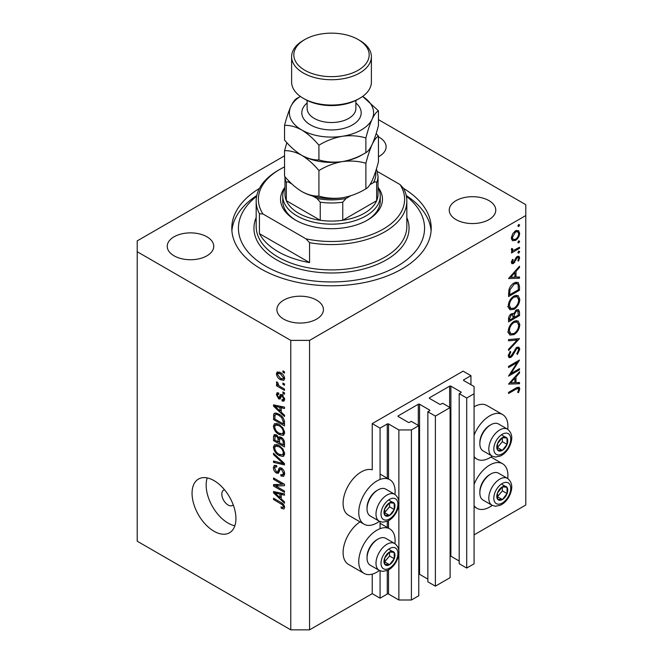 <?xml version="1.0" encoding="UTF-8"?>
<svg xmlns="http://www.w3.org/2000/svg" width="663" height="663" viewBox="0 0 663 663"><rect width="100%" height="100%" fill="white"/><g stroke="black" fill="none" stroke-linecap="round" stroke-linejoin="round"><path stroke-width="0.99" d="M470.945 375.664L463.105 371.139L372.233 423.607L380.073 428.124L387.275 423.964A0.887 0.514 0 0 1 388.535 423.964L398.869 429.939L411.408 429.939L418.767 425.687L411.251 421.345L409.527 422.339A0.887 0.514 0 0 1 408.275 422.339L398.248 416.546L398.248 415.825L418.303 404.248A0.887 0.514 0 0 1 419.555 404.248L429.583 410.041A0.887 0.514 0 0 1 429.583 410.762L427.859 411.756L435.376 416.099L450.102 407.596L442.586 403.253L440.862 404.248A0.887 0.514 0 0 1 439.61 404.248L429.583 398.455L429.583 397.734L449.638 386.156A0.887 0.514 0 0 1 450.89 386.156L460.918 391.949A0.887 0.514 0 0 1 460.918 392.67L459.194 393.665L466.711 398.007L474.078 393.756L474.078 386.521L463.735 380.545L463.735 379.824L470.945 375.664L470.945 384.706M463.735 379.824A0.887 0.514 0 0 0 463.735 380.545M459.194 393.665L459.194 563.724L466.711 568.067L474.078 563.815L474.078 393.756M466.711 568.067L466.711 398.007M450.102 556.075A0.887 0.514 0 0 1 450.89 556.216L459.194 561.014M429.583 397.734A0.887 0.514 0 0 0 429.583 398.455M427.859 411.756L427.859 581.816L435.376 586.158L450.102 577.655L450.102 407.596M435.376 586.158L435.376 416.099M418.767 574.166A0.887 0.514 0 0 1 419.555 574.307L427.859 579.106M398.248 415.825A0.887 0.514 0 0 0 398.248 416.546M284.543 155.822L137.216 240.876L137.216 541.199L290.767 629.85L309.563 629.85L372.233 593.667L380.073 598.192L387.275 594.031A0.887 0.514 0 0 1 388.535 594.031L398.869 599.998L411.408 599.998L418.767 595.747L418.767 425.687M411.408 599.998L411.408 429.939M398.869 599.998L398.869 553.804M398.869 550.398L398.869 504.593M398.869 501.187L398.869 429.939M380.073 598.192L380.073 570.802M380.073 528.668L380.073 521.59M380.073 479.457L380.073 428.124M372.233 593.667L372.233 574.141M379.435 521.292A25.7 14.843 -60 0 1 376.94 522.925A25.7 14.843 -60 0 1 364.086 524.201L348.415 515.159A25.7 14.843 -60 0 1 344.478 494.557A25.7 14.843 -60 0 1 361.269 471.907A25.7 14.843 -60 0 1 372.233 469.827L372.233 423.607M394.941 543.643A25.7 14.843 120 0 0 389.786 528.892A25.7 14.843 120 0 0 376.94 530.168A25.7 14.843 120 0 0 360.142 552.818A25.7 14.843 120 0 0 364.086 573.412A25.7 14.843 120 0 0 376.94 572.136A25.7 14.843 120 0 0 379.435 570.495M364.086 524.201A25.7 14.843 -60 0 1 360.142 503.607A25.7 14.843 -60 0 1 376.94 480.957A25.7 14.843 -60 0 1 389.786 479.68A25.7 14.843 -60 0 1 394.941 494.432M474.078 484.429A25.7 14.843 -60 0 1 489.742 465.036A25.7 14.843 -60 0 1 502.595 463.76A25.7 14.843 -60 0 1 507.75 478.512M492.244 505.372A25.7 14.843 -60 0 1 489.742 507.013A25.7 14.843 -60 0 1 476.896 508.281A25.7 14.843 -60 0 1 474.078 505.703M507.75 429.301A25.7 14.843 120 0 0 502.595 414.557A25.7 14.843 120 0 0 489.742 415.825A25.7 14.843 120 0 0 474.078 435.226M474.078 456.492A25.7 14.843 120 0 0 476.896 459.069A25.7 14.843 120 0 0 489.742 457.801A25.7 14.843 120 0 0 492.244 456.161M224.517 489.775A8.859 5.113 -120 0 0 223.663 490.106A8.859 5.113 -120 0 0 221.823 494.167A8.859 5.113 -120 0 0 225.693 503.084A8.859 5.113 -120 0 0 232.522 505.455A8.859 5.113 -120 0 0 233.235 504.883M192.055 493.255A31.02 17.909 -120 0 0 205.596 524.474A31.02 17.909 -120 0 0 229.506 532.787A31.02 17.909 -120 0 0 235.929 518.59A31.02 17.909 -120 0 0 222.387 487.371A31.02 17.909 -120 0 0 198.477 479.059A31.02 17.909 -120 0 0 192.055 493.255M207.229 477.924A31.02 17.909 -120 0 0 206.16 485.117A31.02 17.909 -120 0 0 234.859 525.784M259.415 188.441A99.707 57.565 0 0 0 231.793 228.213A99.707 57.565 0 0 0 260.998 268.921A99.707 57.565 0 0 0 369.656 281.402A99.707 57.565 0 0 0 431.207 228.213A99.707 57.565 0 0 0 403.585 188.441M378.457 156.758A23.263 13.434 0 0 0 386.098 146.805A23.263 13.434 0 0 0 379.286 137.307A23.263 13.434 0 0 0 378.457 136.851M206.939 236.807A23.263 13.434 0 0 0 181.587 233.898A23.263 13.434 0 0 0 167.225 246.304A23.263 13.434 0 0 0 174.037 255.802A23.263 13.434 0 0 0 199.397 258.719A23.263 13.434 0 0 0 213.751 246.304A23.263 13.434 0 0 0 206.939 236.807M316.616 300.132A23.263 13.434 0 0 0 291.264 297.215A23.263 13.434 0 0 0 276.902 309.629A23.263 13.434 0 0 0 283.714 319.127A23.263 13.434 0 0 0 309.066 322.036A23.263 13.434 0 0 0 323.428 309.629A23.263 13.434 0 0 0 316.616 300.132M488.962 200.624A23.263 13.434 0 0 0 463.603 197.715A23.263 13.434 0 0 0 449.249 210.121A23.263 13.434 0 0 0 456.061 219.619A23.263 13.434 0 0 0 481.413 222.536A23.263 13.434 0 0 0 495.775 210.121A23.263 13.434 0 0 0 488.962 200.624M510.9 373.634L519.51 368.661L519.51 369.797L508.546 376.128L517.181 362.537L508.546 367.526L508.546 366.382L519.51 360.05L510.9 373.634L510.253 373.252M516.825 347.321L518.872 347.147L519.792 349.219L517.397 354.456L516.842 353.702L518.673 349.873L518.035 348.348L516.808 348.465L512.491 355.766L510.825 357.44L509.043 357.63L508.264 355.799L510.12 351.349L510.792 351.987L509.391 355.277L509.864 356.421L510.775 356.329L516.825 347.321M519.51 338.619L508.546 350.47L508.546 349.26L517.19 340.044L508.546 340.815L508.546 339.597L519.51 338.619M519.792 324.638C519.494 328.873 517.588 332.204 514.082 334.616L509.922 335.072L508.264 331.401C508.546 327.116 510.469 323.759 514.024 321.331L518.126 320.909L519.792 324.638L518.499 323.892M519.792 299.311C519.494 303.546 517.588 306.87 514.082 309.289L509.922 309.737L508.264 306.066C508.546 301.781 510.469 298.433 514.024 296.005L518.126 295.582L519.792 299.311L518.499 298.557M519.51 278.22L508.546 278.551L519.51 266.211L519.51 267.446L515.996 271.349L515.996 277.084L519.51 276.985L519.51 278.22L517.471 277.043M519.651 224.972L518.739 226.555L517.828 226.025L518.739 224.442L519.651 224.972M518.739 226.555L517.828 226.025L518.739 226.555M309.563 629.85L309.563 340.384L525.784 215.55L525.784 204.693L378.457 119.638M474.078 534.867L525.784 505.015L525.784 215.55M502.595 414.557L486.932 405.507A25.7 14.843 120 0 0 474.078 406.784M360.05 521.872A25.7 14.843 120 0 0 344.254 544.555A25.7 14.843 120 0 0 348.415 564.362L364.086 573.412M512.375 240.611L511.355 238.034L512.681 233.757L515.532 230.84L518.516 230.567L519.651 233.243C519.444 236.293 518.068 238.68 515.532 240.42L512.499 240.694M519.651 241.365L518.739 242.948L517.828 242.426L518.739 240.843L519.651 241.365M518.739 242.948L517.828 242.426L518.739 242.948M511.571 250.515L512.681 251.161L511.355 249.661L511.629 248.517L512.482 248.65L512.797 250.142L514.065 250.15L519.51 247.216L519.51 248.352L511.496 252.976L511.496 251.841L512.681 251.161L511.993 250.937M519.651 251.592L518.739 253.183L517.828 252.653L518.739 251.07L519.651 251.592M518.739 253.183L517.828 252.653L518.739 253.183M513.46 263.534L511.919 263.717L511.355 262.407L512.499 259.382L513.187 259.755L512.342 261.844L513.419 262.424L516.096 257.567L517.339 256.424L518.988 256.25L519.651 257.799L518.565 261.073L517.828 260.75L518.673 258.429L518.242 257.468L517.38 257.534L513.46 263.534L511.364 262.324M511.538 261.371L513.419 262.424M514.165 282.935L518.209 282.38L519.51 286.317L519.51 290.237L508.546 296.568L508.944 289.764C509.946 286.623 511.687 284.344 514.165 282.935M519.51 312.14L519.51 315.563L508.546 321.895L508.546 319.425C508.422 317.146 509.325 315.281 511.264 313.831L513.593 313.955L516.402 309.894L518.557 309.679L519.51 312.14L518.068 311.312M513.195 313.591L512.698 313.433M519.51 383.761L508.546 384.084L519.51 371.744L519.51 372.979L515.996 376.882L515.996 382.626L519.51 382.518L519.51 383.761L517.471 382.576M518.673 389.405L518.251 388.493L515.839 389.289L508.546 393.499L508.546 392.363L515.955 388.087L519.112 387.142L519.792 388.825L518.532 392.604L517.687 392.421L518.673 389.405M275.767 485.996L284.493 491.034L284.493 492.352L273.529 486.02L273.529 484.62L282.272 484.321L273.529 479.274L273.529 477.965L284.493 484.297L284.493 485.706L275.767 485.996L278.435 484.454M281.444 468.061C283.515 469.487 284.576 471.434 284.642 473.888L283.656 476.357L280.938 475.984L280.797 474.592L282.62 474.816L283.358 473.042L281.477 469.396L280.341 469.238L278.377 473.274L276.388 473.034C274.465 471.733 273.463 469.926 273.388 467.622L274.291 465.318L276.662 465.625L276.803 467.025L275.22 466.818L274.673 468.327L276.421 471.733L277.532 471.965L279.446 467.788L281.444 468.061M273.529 453.243L284.493 463.561L284.493 464.92L273.529 462.376L273.529 461.025L283.217 463.57L273.529 454.611L273.529 453.243M284.642 453.699L282.919 456.442L279.156 455.556C275.899 453.824 273.968 451.039 273.388 447.202L274.548 444.649L279.024 445.445L282.96 449.008L284.642 453.699M283.524 456.202L284.013 455.812M284.642 432.649L282.919 435.392L279.156 434.505C275.899 432.773 273.968 429.989 273.388 426.143L274.548 423.599L279.024 424.395L282.96 427.958L284.642 432.649M283.524 435.152L284.013 434.762M281.22 412.162L284.493 415.162L284.493 416.53L273.529 406.154L273.529 404.869L284.493 407.157L284.493 408.524L281.22 407.745L281.22 412.162M282.927 370.89L284.493 371.794L284.493 373.112L282.927 372.208L282.927 370.89M137.216 251.733L290.767 340.384L309.563 340.384M290.767 629.85L290.767 340.384M280.424 372.573C282.803 373.775 284.212 375.764 284.642 378.54L283.822 380.355L280.507 379.692C278.17 378.482 276.794 376.509 276.38 373.766L277.2 371.96L280.424 372.573M282.927 383.065L284.493 383.968L284.493 385.286L282.927 384.383L282.927 383.065M280.358 386.678L284.493 389.065L284.493 390.383L276.521 385.775L276.521 384.457L277.797 385.195L276.38 382.824L276.803 381.83L277.946 382.982L278.733 385.501L280.358 386.678M282.927 391.941L284.493 392.852L284.493 394.162L282.927 393.258L282.927 391.941M282.065 394.734L284.642 399.333L283.955 401.123L282.073 400.991L281.932 399.59L283.076 399.698L283.499 398.587L282.264 396.167L281.543 396.043L280.101 399.018L278.651 398.853L276.38 394.618L277.084 392.769L278.659 392.927L278.8 394.328L277.872 394.253L277.515 395.231L278.493 397.444L279.156 397.41L280.449 394.452L282.065 394.734M278.493 397.444L282.289 395.596L282.745 394.386M278.949 414.151C282.198 415.8 284.046 418.477 284.493 422.174L284.493 425.911L273.529 419.571L273.728 414.11L274.441 413.215L278.949 414.151M279.819 436.851L278.584 437.555L281.278 437.373C283.408 438.707 284.477 440.605 284.493 443.058L284.493 446.961L273.529 440.63L273.529 436.702L274.25 434.588L276.289 434.82L278.584 437.555L279.065 437M281.22 498.841L284.493 501.841L284.493 503.209L273.529 492.833L273.529 491.548L284.493 493.836L284.493 495.203L281.22 494.416L281.22 498.841M284.642 507.468L283.863 509.002L281.22 508.223L281.079 506.83C282.264 507.676 283.026 507.618 283.358 506.665L282.529 504.875L273.529 499.504L273.529 498.195L280.971 502.488C283.043 503.432 284.27 505.09 284.642 507.468M284.535 506.515L283.06 507.369L284.41 506.06M284.071 371.553L282.927 372.208M281.775 378.963L280.507 379.692M279.363 372.042L276.38 373.766M277.515 374.462L280.507 378.374L282.985 378.929L283.499 377.852L280.507 373.932L278.021 373.385L277.515 374.462M281.568 373.319L280.507 373.932M284.468 377.288L283.499 377.852M284.071 383.72L282.927 384.383M277.656 385.12L276.521 385.775M278.228 384.946L277.797 385.195M277.275 382.302L276.38 382.824M284.071 392.604L282.927 393.258M284.634 399.516L282.073 400.991M284.485 398.015L283.499 398.587M283.192 395.629L282.264 396.167M282.844 395.297L281.543 396.043M280.938 397.527L278.651 398.853M278.692 393.283L276.38 394.618M281.626 395.629L282.289 395.596L281.626 395.629M275.162 405.209L273.529 406.154M282.836 406.809L281.22 407.745M276.744 407.96L279.935 410.994L279.935 407.438L274.673 406.17L276.744 407.96M281.22 410.256L279.935 410.994M276.023 405.391L274.673 406.17M281.502 406.535L279.935 407.438M274.814 418.834L273.529 419.571M276.662 413.961L276.703 413.14M275.709 412.966L273.728 414.11M274.814 418.999L283.217 423.848L283.217 421.593L281.618 417.508L278.941 415.461C277.283 414.325 275.982 414.209 275.029 415.113L274.814 418.999M284.493 423.11L283.217 423.848M277.548 413.447L275.029 415.113M280.026 414.831L278.941 415.461M282.479 417.01L281.618 417.508M284.402 420.906L283.217 421.593M284.551 433.594L283.424 433.254M280.399 433.784L279.156 434.505M276.521 424.436L273.388 426.143M276.521 424.337L276.612 423.392M274.673 426.873C275.145 429.831 276.645 431.936 279.173 433.196L282.488 433.793L283.358 431.92C282.902 429.036 281.444 426.964 278.99 425.687L275.535 425.008L274.673 426.873M278.079 423.897L276.512 424.809M280.076 425.066L278.99 425.687M284.493 431.265L283.358 431.92M274.814 439.884L273.529 440.63M274.814 440.05L278.087 441.939L277.979 438.268L276.471 436.237L275.228 436.03L274.814 440.05M279.372 441.202L278.087 441.939M277.399 435.699L276.471 436.237M280.292 436.934L277.979 438.268M279.372 442.685L283.217 444.906L283.076 440.936L281.286 438.691L279.869 438.475L279.372 442.685M284.493 444.16L283.217 444.906M282.305 438.102L281.286 438.691M284.021 440.398L283.076 440.936M284.377 441.616L283.217 442.296M284.551 454.652L283.424 454.304M280.399 454.835L279.156 455.556M276.521 445.486L273.388 447.202M276.521 445.387L276.612 444.442M274.673 447.931C275.145 450.881 276.645 452.986 279.173 454.246L282.488 454.843L283.358 452.97C282.902 450.086 281.444 448.014 278.99 446.738L275.535 446.058L274.673 447.931M278.079 444.956L276.512 445.859M280.076 446.116L278.99 446.738M284.493 452.315L283.358 452.97M275.145 461.44L273.529 462.376M284.013 463.105L283.217 463.57M274.432 454.089L273.529 454.611M284.618 474.451L284.071 474.178L280.938 475.984M284.485 472.387L283.358 473.042M282.463 468.824L281.477 469.396M279.43 471.285L276.388 473.034M276.529 466.064L273.388 467.622M279.571 470.788L277.532 471.965M281.377 468.642L281.51 468.095M280.325 467.639L278.825 468.501M277.764 484.844L277.159 484.496M276.106 484.537L273.529 486.02M283.408 483.667L282.272 484.321M274.673 478.62L273.529 479.274M284.013 484.015L282.736 484.056M275.162 491.888L273.529 492.833M282.836 493.487L281.22 494.416M276.744 494.631L279.935 497.673L279.935 494.109L274.673 492.849L276.744 494.631M281.22 496.927L279.935 497.673M276.023 492.07L274.673 492.849M281.502 493.206L279.935 494.109M282.587 507.435L281.22 508.223M283.416 504.369L282.529 504.875M274.673 498.849L273.529 499.504M516.436 230.426L516.502 231.006M518.449 232.547L519.651 233.243M514.314 239.716L515.532 240.42M512.043 238.796L511.446 239.045M515.532 231.975L512.342 237.47L513.278 239.509L515.532 239.277C517.463 237.959 518.507 236.136 518.673 233.815L517.77 231.743L515.532 231.975L514.637 231.453M511.446 236.956L512.342 237.47M518.532 247.78L519.51 248.352M511.513 248.832L512.342 249.313M517.306 256.44L519.651 257.799M517.869 260.667L518.565 261.073M516.543 257.053L517.38 257.534M515.897 257.874L516.618 258.288M515.035 259.73L515.789 260.169M513.941 261.96L514.695 262.399M518.781 267.023L519.51 267.446M515.267 270.927L515.996 271.349M514.878 276.438L515.996 277.084M514.878 272.592L510.684 277.242L514.878 277.117L514.878 272.592L514.14 272.17M509.955 276.827L510.684 277.242M518.391 289.59L519.51 290.237M516.137 282.131L516.311 283.109M509.673 294.786L518.391 289.748L518.11 284.841L517.215 283.631L514.165 284.071L509.98 289.822L509.673 294.786L508.546 294.132M509.076 289.3L509.98 289.822M513.237 283.532L514.165 284.071M512.971 308.651L514.082 309.289M509.897 307.98L508.67 308.278M516.253 295.201L516.585 296.386M514.024 297.14C511.165 299.137 509.623 301.88 509.391 305.361L510.808 308.502L514.074 308.154C516.916 306.165 518.449 303.447 518.673 300.007L517.256 296.767L514.024 297.14L513.104 296.61M508.347 304.765L509.391 305.361M518.391 314.917L519.51 315.563M509.673 318.571L509.673 320.113L513.187 318.083L512.524 314.842L511.281 314.958L509.673 318.571L508.637 317.975M508.546 319.467L509.673 320.113M510.427 314.461L511.281 314.958M514.314 316.682L514.314 317.436L518.391 315.082L517.695 310.922L516.402 311.03L514.438 314.237L514.314 316.682L513.112 315.986M513.179 316.781L514.314 317.436M513.643 313.773L514.438 314.237M515.532 310.533L516.402 311.03M512.971 333.978L514.082 334.616M509.897 333.307L508.67 333.605M516.253 320.527L516.585 321.712M514.024 322.467C511.165 324.472 509.623 327.207 509.391 330.688L510.808 333.829L514.074 333.481C516.916 331.492 518.449 328.782 518.673 325.334L517.256 322.102L514.024 322.467L513.104 321.936M508.347 330.091L509.391 330.688M515.366 338.992L517.19 340.044M516.668 347.42L519.792 349.219M515.971 347.976L516.808 348.465M515.018 349.128L515.731 349.542M511.778 355.351L512.491 355.766M508.272 355.965L510.825 357.44M509.996 351.531L510.792 351.987M508.397 354.705L509.391 355.277M518.532 369.225L519.51 369.797M516.195 361.973L517.181 362.537M518.781 372.556L519.51 372.979M515.267 376.46L515.996 376.882M514.878 381.971L515.996 382.626M514.878 378.125L510.684 382.783L514.878 382.659L514.878 378.125L514.14 377.703M509.955 382.36L510.684 382.783M517.289 387.374L519.792 388.825M517.795 392.181L518.532 392.604M504.957 486.186A7.757 4.475 120 0 0 502.206 486.965A7.757 4.475 120 0 0 497.499 492.924A7.757 4.475 120 0 0 497.565 499.214A7.757 4.475 120 0 0 502.347 499.546A7.757 4.475 120 0 0 507.062 493.595A7.757 4.475 120 0 0 506.996 487.305A7.757 4.475 120 0 0 504.957 486.186M504.394 487.015L502.206 486.965L497.499 492.924L497.565 499.214L502.347 499.546L507.062 493.595L506.996 487.305L504.394 487.015M479.846 492.965L479.846 491.739A14.006 8.089 -60 0 1 489.742 474.592L490.811 473.97A15.514 8.959 120 0 0 479.846 492.965A15.514 8.959 120 0 0 483.054 500.068L492.021 505.247A15.514 8.959 -60 0 1 491.026 489.219A15.514 8.959 -60 0 1 505.131 477.667A15.514 8.959 -60 0 1 507.526 478.379L498.568 473.208A15.514 8.959 120 0 0 496.173 472.495A15.514 8.959 120 0 0 490.811 473.97M497.349 496.811L502.363 490.877L502.322 486.965M497.648 496.836L502.347 499.546M502.363 490.877L507.062 493.595M502.289 484.587L506.996 487.305M392.148 551.318A7.757 4.475 120 0 0 389.396 552.097A7.757 4.475 120 0 0 384.689 558.055A7.757 4.475 120 0 0 384.755 564.346A7.757 4.475 120 0 0 389.546 564.677A7.757 4.475 120 0 0 394.253 558.718A7.757 4.475 120 0 0 394.187 552.428A7.757 4.475 120 0 0 392.148 551.318M391.584 552.146L389.396 552.097L384.689 558.055L384.755 564.346L389.546 564.677L394.253 558.718L394.187 552.428L391.584 552.146M367.037 558.097L367.037 556.87A14.006 8.089 -60 0 1 376.94 539.715L378.001 539.102A15.514 8.959 120 0 0 367.037 558.097A15.514 8.959 120 0 0 370.244 565.199L379.211 570.371A15.514 8.959 -60 0 1 378.217 554.343A15.514 8.959 -60 0 1 392.322 542.798A15.514 8.959 -60 0 1 394.717 543.511L385.758 538.331A15.514 8.959 120 0 0 383.363 537.627A15.514 8.959 120 0 0 378.001 539.102M384.54 561.942L389.554 556.008L389.512 552.097M384.838 561.967L389.546 564.677M389.554 556.008L394.253 558.718M389.488 549.718L394.187 552.428M392.148 502.106A7.757 4.475 120 0 0 389.396 502.885A7.757 4.475 120 0 0 384.689 508.844A7.757 4.475 120 0 0 384.755 515.134A7.757 4.475 120 0 0 389.546 515.466A7.757 4.475 120 0 0 394.253 509.515A7.757 4.475 120 0 0 394.187 503.217A7.757 4.475 120 0 0 392.148 502.106M391.584 502.935L389.396 502.885L384.689 508.844L384.755 515.134L389.546 515.466L394.253 509.515L394.187 503.217L391.584 502.935M367.037 508.886L367.037 507.659A14.006 8.089 -60 0 1 376.94 490.504L378.001 489.891A15.514 8.959 120 0 0 367.037 508.886A15.514 8.959 120 0 0 370.244 515.988L379.211 521.168A15.514 8.959 -60 0 1 378.217 505.131A15.514 8.959 -60 0 1 392.322 493.587A15.514 8.959 -60 0 1 394.717 494.3L385.758 489.128A15.514 8.959 120 0 0 383.363 488.416A15.514 8.959 120 0 0 378.001 489.891M384.54 512.731L389.554 506.797L389.512 502.885M384.838 512.756L389.546 515.466M389.554 506.797L394.253 509.515M389.488 500.507L394.187 503.217M504.957 436.975A7.757 4.475 120 0 0 502.206 437.762A7.757 4.475 120 0 0 497.499 443.713A7.757 4.475 120 0 0 497.565 450.011A7.757 4.475 120 0 0 502.347 450.343A7.757 4.475 120 0 0 507.062 444.384A7.757 4.475 120 0 0 506.996 438.094A7.757 4.475 120 0 0 504.957 436.975M504.394 437.804L502.206 437.762L497.499 443.713L497.565 450.011L502.347 450.343L507.062 444.384L506.996 438.094L504.394 437.804M479.846 443.762L479.846 442.528A14.006 8.089 -60 0 1 489.742 425.381L490.811 424.768A15.514 8.959 120 0 0 479.846 443.762A15.514 8.959 120 0 0 483.054 450.857L492.021 456.036A15.514 8.959 -60 0 1 491.026 440.008A15.514 8.959 -60 0 1 505.131 428.455A15.514 8.959 -60 0 1 507.526 429.168L498.568 423.997A15.514 8.959 120 0 0 496.173 423.284A15.514 8.959 120 0 0 490.811 424.768M497.349 447.608L502.363 441.666L502.322 437.754M497.648 447.624L502.347 450.343M502.363 441.666L507.062 444.384M502.289 435.376L506.996 438.094M378.034 187.273A50.96 29.421 180 0 1 367.534 220.075A50.96 29.421 180 0 1 295.466 220.075L295.466 220.075A50.96 29.421 180 0 1 284.966 187.273M378.034 187.621A48.747 28.144 180 0 1 380.247 196.016A48.747 28.144 180 0 1 350.155 222.014A48.747 28.144 180 0 1 297.032 215.914A48.747 28.144 180 0 1 282.753 196.016L282.753 201.08A48.747 28.144 0 0 0 296.262 220.53M256.614 196.314A93.06 53.728 0 0 0 265.697 266.211A93.06 53.728 0 0 0 392.198 268.946A93.06 53.728 0 0 0 406.386 196.314M406.22 195.527A99.707 57.565 180 0 1 431.099 230.931M278.228 251.733A75.333 43.493 0 0 0 309.563 262.589L259.432 233.641A75.333 43.493 0 0 0 278.228 251.733M309.563 242.691L306.033 238.846A73.121 42.217 0 0 0 383.206 229.116A73.121 42.217 0 0 0 400.046 184.571L403.568 188.416A75.333 43.493 180 0 1 406.833 201.08A75.333 43.493 180 0 1 309.563 242.691L309.563 262.589M259.432 233.641L259.432 213.743A75.333 43.493 180 0 1 256.167 201.08A75.333 43.493 180 0 1 278.228 170.325L279.794 169.421A73.121 42.217 0 0 0 262.954 213.967L259.432 213.743M400.046 184.571L377.396 171.493M284.543 166.91A73.121 42.217 0 0 0 279.794 169.421M306.033 238.846L262.954 213.967M231.901 230.931A99.707 57.565 180 0 1 256.78 195.527M366.738 220.53A48.747 28.144 0 0 0 380.247 201.08L380.247 196.016M284.966 176.739L284.966 194.201A46.534 26.868 0 0 0 286.35 200.698A46.534 26.868 0 0 0 298.599 213.196A46.534 26.868 0 0 0 320.246 220.273A46.534 26.868 0 0 0 342.754 220.273A46.534 26.868 0 0 0 376.65 200.698A46.534 26.868 0 0 0 378.034 194.201L378.034 176.109A46.534 26.868 180 0 1 376.65 182.607C375.979 181.604 374.885 181.637 373.36 182.698A44.313 25.584 0 0 0 375.573 171.618M288.596 180.709A44.313 25.584 0 0 0 289.64 182.698C288.123 181.637 287.029 181.604 286.35 182.607L286.35 200.698L320.246 220.273L320.246 202.182L316.955 198.469A44.313 25.584 0 0 0 346.045 198.469L350.686 195.792M282.753 196.016A48.747 28.144 180 0 1 284.966 187.621M346.045 198.469L342.754 202.182L342.754 220.273L376.65 200.698L376.65 182.607M289.64 182.698L291.944 184.032M312.828 196.091L316.955 198.469M369.946 184.67L373.36 182.698M359.702 98.315L358.136 99.218A37.667 21.746 180 0 1 304.864 99.218L303.298 98.315A39.888 23.023 0 0 0 359.702 98.315A39.888 23.023 0 0 0 371.388 82.038L371.388 56.703A39.888 23.023 180 0 1 346.766 77.977A39.888 23.023 180 0 1 303.298 72.988A39.888 23.023 180 0 1 291.612 56.703A39.888 23.023 180 0 1 303.298 40.426L304.864 39.523A37.667 21.746 0 0 0 304.864 70.278A37.667 21.746 0 0 0 358.136 70.278A37.667 21.746 0 0 0 358.136 39.523L359.702 40.426A39.888 23.023 180 0 1 371.388 56.703M365.877 188.831C358.567 193.281 350.735 196.265 342.398 197.781C334.152 198.85 326.32 198.295 318.92 196.091C313.524 196.314 307.798 194.781 301.731 191.491C295.665 187.77 289.938 182.69 284.543 176.25L284.543 150.7C289.938 150.484 295.665 152.018 301.731 155.308C307.798 159.021 313.524 164.101 318.92 170.548C326.229 166.09 334.053 163.106 342.398 161.598C350.644 160.521 358.468 161.084 365.877 163.28L365.877 188.831C367.857 187.894 369.954 185.151 372.167 180.593C374.396 175.554 376.501 169.264 378.457 161.722L378.457 136.172L376.153 133.586M318.92 170.548L318.92 196.091M365.877 163.28C367.832 155.739 369.929 149.448 372.167 144.41C374.371 139.852 376.468 137.108 378.457 136.172M286.847 142.653L284.543 150.7M301.334 155.076A42.1 24.307 0 0 0 301.731 155.308A42.1 24.307 0 0 0 342.398 161.598A42.1 24.307 0 0 0 362.959 154.272M301.731 191.491A42.1 24.307 0 0 0 342.398 197.781M342.398 161.598C334.152 162.667 326.32 162.112 318.92 159.907C313.541 160.139 307.806 158.598 301.731 155.308C295.673 151.595 289.938 146.515 284.543 140.067L284.543 125.373C289.922 125.15 295.648 126.683 301.731 129.981A42.1 24.307 0 0 0 342.398 136.271A42.1 24.307 0 0 0 372.167 119.083A42.1 24.307 0 0 0 362.628 96.425L378.457 110.845L378.457 125.539C376.501 133.081 374.396 139.371 372.167 144.41C369.954 148.968 367.857 151.711 365.877 152.647C358.567 157.098 350.735 160.081 342.398 161.598M300.372 96.425A42.1 24.307 0 0 0 290.833 106.503A42.1 24.307 0 0 0 301.731 129.981C307.789 133.686 313.524 138.766 318.92 145.222C326.229 140.763 334.053 137.78 342.398 136.271C350.644 135.194 358.468 135.758 365.877 137.954C367.832 130.412 369.929 124.122 372.167 119.083C374.371 114.525 376.468 111.782 378.457 110.845M300.397 96.45L297.123 98.265C295.168 99.16 293.071 101.903 290.833 106.503C288.629 111.467 286.532 117.757 284.543 125.373M365.877 137.954L365.877 152.647M318.92 145.222L318.92 159.907M291.612 56.703L291.612 82.038A39.888 23.023 0 0 0 303.298 98.315L304.864 99.218M359.702 40.426L358.136 39.523A37.667 21.746 0 0 0 304.864 39.523M460.918 392.67L460.918 391.949M450.89 556.216L450.89 386.156M449.638 407.322L449.638 386.156M429.583 410.762L429.583 410.041M419.555 574.307L419.555 404.248M418.303 425.414L418.303 404.248M388.535 594.031L388.535 569.898M388.535 528.162L388.535 520.687M388.535 478.959L388.535 423.964M387.275 594.031L387.275 570.511M387.275 527.441L387.275 521.3M387.275 478.23L387.275 423.964M282.106 394.758L279.612 396.192M278.419 405.889L276.927 406.75M275.012 415.146L273.529 416.008M276.529 434.969L273.529 436.702M279.604 438.749L278.087 439.619M282.339 461.531L281.485 462.02M281.394 468.567L278.261 470.374M278.419 492.568L276.927 493.429M282.131 503.234L281.062 503.855M518.267 285.596L519.51 286.317M508.554 293.245L509.673 293.891M513.253 352.409L513.982 352.832M514.861 388.717L515.839 389.289M506.416 482.349A11.967 6.912 120 0 0 494.896 492.742A11.967 6.912 120 0 0 498.145 504.17A11.967 6.912 120 0 0 509.656 493.769A11.967 6.912 120 0 0 506.416 482.349M393.607 547.481A11.967 6.912 120 0 0 382.087 557.873A11.967 6.912 120 0 0 385.336 569.302A11.967 6.912 120 0 0 396.855 558.901A11.967 6.912 120 0 0 393.607 547.481M393.607 498.269A11.967 6.912 120 0 0 382.087 508.662A11.967 6.912 120 0 0 385.336 520.09A11.967 6.912 120 0 0 396.855 509.69A11.967 6.912 120 0 0 393.607 498.269M506.416 433.138A11.967 6.912 120 0 0 494.896 443.539A11.967 6.912 120 0 0 498.145 454.959A11.967 6.912 120 0 0 509.656 444.566A11.967 6.912 120 0 0 506.416 433.138M256.167 201.08L256.167 226.406A75.333 43.493 0 0 0 278.228 257.161A75.333 43.493 0 0 0 360.332 266.592A75.333 43.493 0 0 0 406.833 226.406L406.833 201.08M406.833 217.588A77.554 44.777 180 0 1 369.531 267.239A77.554 44.777 180 0 1 276.662 259.879A77.554 44.777 180 0 1 256.167 217.588M286.35 182.607A46.534 26.868 180 0 1 284.982 176.756M342.754 202.182A46.534 26.868 180 0 1 320.246 202.182M355.874 103.005A29.694 17.139 180 0 1 350.553 125.937A29.694 17.139 180 0 1 310.508 124.909A29.694 17.139 180 0 1 307.126 103.005M307.126 100.428L307.126 108.45A24.374 14.072 0 0 0 314.262 118.395A24.374 14.072 0 0 0 340.823 121.453A24.374 14.072 0 0 0 355.874 108.45L355.874 100.428M380.073 523.281L389.786 528.892M490.968 457.047L502.595 463.76M474.078 457.445L476.896 459.069M278.021 373.385L279.91 372.291M282.985 378.929L284.609 378.001M283.076 399.698L284.618 398.811M277.872 394.253L278.742 393.747M279.032 397.51L282.165 395.695M275.535 425.008L277.722 423.74M282.488 433.793L284.634 432.549M275.228 436.03L276.778 435.143M279.869 438.475L281.518 437.522M275.535 446.058L277.722 444.798M282.488 454.843L284.634 453.608M282.62 474.816L284.634 473.655M280.341 469.238L281.891 468.343M275.22 466.818L276.695 465.965M474.078 506.656L476.896 508.281M380.073 474.07L389.786 479.68M517.77 231.743L515.889 230.649M513.278 239.509L511.372 238.407M512.797 250.142L511.388 249.329M512.64 262.482L511.43 261.786M518.242 257.468L516.925 256.705M517.215 283.631L515.151 282.438M517.256 296.767L515.06 295.499M510.808 308.502L507.676 306.696M512.524 314.842L511.032 313.98M517.695 310.922L516.162 310.044M517.256 322.102L515.06 320.834M510.808 333.829L507.676 332.022M518.035 348.348L516.552 347.495M509.864 356.421L508.272 355.509M518.251 388.493L516.767 387.631M492.021 505.247L495.394 506.259L500.341 505.272C503.706 503.656 506.515 500.946 508.761 497.151C513.129 488.838 512.723 482.581 507.526 478.379M379.211 570.371L382.584 571.39L387.532 570.404C390.897 568.779 393.706 566.078 395.952 562.274C400.328 553.97 399.913 547.713 394.717 543.511M379.211 521.168L382.584 522.179L387.532 521.193C390.897 519.577 393.706 516.867 395.952 513.071C400.328 504.758 399.913 498.501 394.717 494.3M492.021 456.036L495.394 457.047L500.341 456.061C503.706 454.445 506.515 451.735 508.761 447.939C513.129 439.635 512.723 433.378 507.526 429.168M376.476 168.924L378.034 176.109"/></g></svg>
